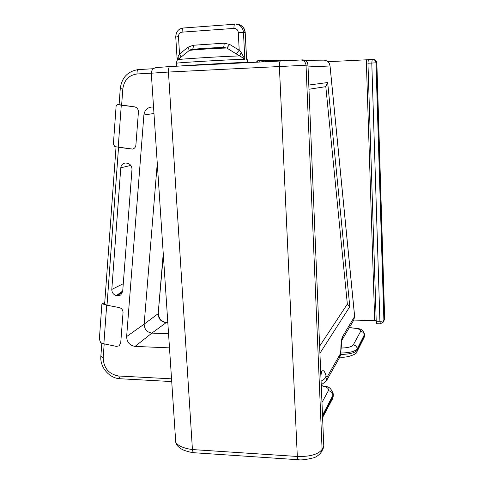 <?xml version="1.0" encoding="UTF-8"?>
<svg xmlns="http://www.w3.org/2000/svg" width="484" height="484" viewBox="0 0 484 484"><rect width="100%" height="100%" fill="white"/><g stroke="black" fill="none" stroke-linecap="round" stroke-linejoin="round"><path stroke-width="0.73" d="M104.653 303.928L107.018 305.216L119.264 307.588C121.732 308.326 122.99 310.014 123.039 312.658L120.71 343.005L119.112 345.866L116.323 346.375L104.193 343.864L103.177 357.785L100.853 356.357L101.803 343.216M169.491 347.869L135.09 346.411L151.873 333.107L168.553 333.73M157.264 163.308L144.153 324.147L126.639 336.561C126.881 342.2 129.694 345.479 135.09 346.411M126.639 336.561L143.893 115.01L153.966 113.504M153.531 106.976L151.54 107.067C147.142 107.66 144.589 110.31 143.893 115.01M119.1 104.677L134.473 106.843C137.063 107.448 138.376 109.184 138.424 112.04L135.889 145.121C135.605 147.251 134.504 148.57 132.574 149.078L118.544 147.336L107.018 305.216M123.275 283.678L111.798 289.444L120.782 167.803L130.837 165.425M122.627 291.912L117.309 295.748L120.661 295.095L122.682 291.489L131.987 169.442C131.926 166.066 130.353 163.985 127.268 163.199L125.223 163.029C122.646 163.441 121.169 165.032 120.782 167.803M117.309 295.748L116.372 295.573L122.718 291.011M111.798 289.444C111.865 292.645 113.389 294.689 116.372 295.573M163.241 253.568L158.171 313.656L144.153 324.147C144.353 329.289 146.93 332.278 151.873 333.107L166.339 322.495M339.877 357.119L339.853 357.125C348.02 358.172 357.833 353.344 356.787 352.056L357.277 350.15C355.129 352.866 349.575 354.294 340.627 354.433M364.585 334.492L364.446 335.969L357.277 350.15L357.228 348.837L364.579 334.335C362.25 327.341 357.682 328.89 351.638 327.789L351.656 327.789M333.313 395.41L332.405 399.034L322.707 417.256M118.211 147.287L121.278 105.191L134.473 106.843C137.063 107.448 138.376 109.184 138.424 112.04L135.889 145.121C135.605 147.251 134.504 148.57 132.574 149.078L114.829 146.64L113.389 144.117L116.13 105.863L117.437 104.617L119.106 104.538M121.278 105.191L117.86 104.659M103.872 343.797L106.692 305.15L119.264 307.588C121.732 308.326 122.99 310.014 123.039 312.658L120.71 343.005L119.112 345.866L116.323 346.375L103.872 343.797L100.666 342.708L99.359 339.163M106.692 305.15L103.449 304.164L104.689 303.438M101.864 304.382L102.148 303.946L103.449 304.164M308.931 85.033L327.668 82.534L349.805 306.681L320.045 353.06M309.101 89.231L325.805 86.654L327.668 82.534M325.805 86.654L347.349 304.085L349.805 306.681M347.349 304.085L319.749 345.987M257.179 62.152L257.651 60.796L256.272 62.194M354.603 316.3L353.604 320.384L342.176 339.635M323.542 60.143L324.153 60.137C327.486 60.633 329.441 62.581 330.021 65.987L354.621 316.476L342.751 336.301C341.547 338.576 340.899 343.21 340.821 350.21L340.3 353.943L327.208 376.861L326.047 375.82C324.607 370.817 323.1 369.467 321.521 371.76L320.868 372.855M263.834 61.813L260.374 60.754L257.567 60.802M321.207 381.047C323.965 379.873 325.581 378.131 326.047 375.82M340.954 350.579L340.821 350.21M302.53 59.907L169.963 66.538C169.134 66.768 168.626 67.99 168.444 70.222L168.45 72.055L307.969 65.116L323.778 446.115L307.969 65.116C307.594 62.061 305.93 60.319 302.978 59.883L301 59.98C303.97 60.415 305.652 62.176 306.033 65.261L322.09 449.418C318.291 454.416 310.032 456.769 297.321 456.472L192.426 449.557L168.45 72.055M192.426 449.557L192.626 451.058L193.727 452.721L298.247 459.727C297.769 459.643 297.46 458.56 297.321 456.472L279.389 66.683C279.335 63.325 279.679 61.426 280.43 60.978L169.963 66.538L156.29 67.585C153.174 68.159 151.504 70.035 151.298 73.205L168.444 72.049M192.426 449.563C183.587 448.311 178.027 445.885 175.74 442.285L176.521 444.524M151.298 73.205L175.74 442.285M367.955 63.235L371.791 63.053L372.22 59.363L368.33 59.556L367.955 63.235L376.219 321.164L376.661 323.711L380.37 323.796M327.88 61.704L366.285 59.816L374.701 320.535L376.207 320.674M368.203 59.707L366.285 59.816M374.701 320.535L353.804 320.081M384.659 318.266L383.891 320.378L375.965 62.829L371.791 63.053L379.904 321.243C382.082 321.249 383.413 320.959 383.891 320.378L383.534 321.951L380.388 323.796L379.904 321.243L376.219 321.164M373.043 59.405L372.995 59.405C374.791 59.828 375.784 60.966 375.965 62.829L376.836 62.866C376.679 61.165 375.705 60.034 373.914 59.478M176.436 66.217L176.255 63.277C174.524 62.817 233.282 59.369 244.843 59.266L241.141 52.405L239.852 55.938L244.843 59.266L243.458 32.277C242.895 27.776 240.554 25.101 236.44 24.261L239.259 24.708C242.799 25.954 244.771 28.526 245.182 32.446L246.537 57.378M241.141 52.405L239.211 50.239L236.18 53.875L239.852 55.938C224.225 56.295 178.172 59.102 177.876 59.695L177.791 59.762M229.664 44.425L224.116 43.185L193.255 45.248L188.028 47.19L179.534 54.069L178.463 36.669C178.548 34.08 179.776 32.567 182.141 32.138L233.953 28.411C236.446 28.495 237.892 29.839 238.285 32.452L239.211 50.239L229.664 44.425L226.827 48.031L236.18 53.875M224.116 43.185C224.189 45.684 223.862 47.099 223.142 47.432L226.827 48.031C215.017 48.309 190.557 49.913 189.244 50.481L191.882 49.483L190.72 49.725M192.112 49.459C195.034 48.92 212.724 47.753 223.076 47.432L223.517 47.42C210.957 47.789 190.115 49.283 190.678 49.737M193.255 45.248C193.334 47.529 193.025 48.92 192.323 49.416M188.028 47.19L189.244 50.481L177.876 59.695C177.495 59.393 176.956 60.585 176.255 63.277M178.257 59.387L178.179 56.386L179.534 54.069C180.677 55.727 181.089 56.816 180.774 57.324L187.042 52.224M180.774 57.324L187.03 52.236M178.179 56.386L177.235 60.306M182.141 32.138C182.069 29.718 182.426 28.338 183.206 28.018L234.867 24.224C234.189 24.545 233.887 25.936 233.953 28.411M179.376 66.066C192.469 64.923 250.512 61.837 247.372 62.442L243.488 62.841M206.305 64.711L217.612 64.142M100.86 356.297L100.853 356.357C99.855 367.253 109.323 378.397 120.08 378.748L118.713 376.007C108.833 374.192 103.655 368.118 103.177 357.785M171.542 378.833L118.713 376.007M121.623 105.234L122.803 89.026C124.061 80.175 128.798 75.159 137.014 73.979L151.292 73.151M122.803 89.026L120.268 88.524L119.1 104.701M137.014 73.979C136.93 71.42 137.371 69.956 138.333 69.605L137.408 69.684M120.268 88.524C121.805 77.488 127.824 71.178 138.333 69.605L153.513 68.704L138.37 69.599M167.821 322.695L165.927 322.628C160.948 321.818 158.359 318.829 158.171 313.656L163.338 255.026M349.164 327.862L351.638 327.789L349.254 327.71M351.469 327.934C357.93 328.327 360.979 329.489 360.622 331.419C362.855 331.709 364.119 332.938 364.416 335.103L363.98 337.79L357.029 351.578M360.622 331.419L353.253 344.965C355.589 345.28 356.92 346.568 357.228 348.837C355.129 351.457 349.66 352.848 340.827 353.017M353.253 344.965C351.662 346.889 347.572 347.917 340.996 348.05M321.4 385.79C326.857 386.831 329.174 388.471 328.364 390.721C331.05 391.126 332.581 392.639 332.956 395.253L333.252 393.843C329.719 384.732 326.458 387.448 321.388 385.458M322.616 415.024L332.956 395.253L333.016 396.759L322.659 416.149M328.364 390.721L322.084 402.258M258.964 62.061L259.472 60.736L290.811 60.458M330.021 65.993L308.175 66.919M320.965 375.318L321.521 371.76M325.889 381.604L327.208 376.861M326.639 380.376L339.284 358.069L340.3 353.943M341.758 340.355L342.751 336.301M302.403 59.883L302.978 59.883C306.015 60.306 307.721 62.049 308.102 65.116M321.443 451.947L322.09 449.418L323.778 446.115L323.149 448.595M300.419 59.98L301 59.98M280.466 60.972L300.969 59.98M372.995 59.405L368.33 59.556M373.769 59.453C375.554 59.871 376.54 61.008 376.721 62.853L384.568 318.811L383.727 321.497M238.285 32.452L245.182 32.446L246.556 59.26L247.209 59.332L247.372 62.424M178.463 36.669L175.746 36.99C176.043 31.648 178.529 28.659 183.206 28.018M171.723 381.561L120.08 378.748M104.653 303.982L116.039 146.924M167.809 322.544L166.29 322.495C161.323 321.654 158.704 318.575 158.419 313.257M364.222 337.3L364.609 335.406M333.307 395.851L332.714 398.447M333.307 395.361L333.258 394.133M121.115 294.75L120.661 295.095M119.112 104.453L117.437 104.617M101.87 304.297L99.341 339.435M104.762 302.421L102.148 303.946M257.651 60.796L259.472 60.736M354.56 318.103L354.645 316.403M354.645 316.379L330.052 65.987C329.211 63.579 329.846 62.242 325.296 60.325M324.153 60.137L304.835 60.325M321.358 384.677L326.089 381.313M339.95 356.769C341.184 352.685 340.651 354.324 340.954 350.531M340.954 350.44L341.879 340.222M323.457 447.99L323.887 445.704M321.769 451.294L323.13 448.62M298.253 459.715C300.988 460.272 305.991 459.667 313.257 457.9C316.197 457.192 318.926 455.214 321.436 451.953M169.944 66.544L156.296 67.585M176.37 444.27C178.094 447.506 183.146 449.957 182.904 449.757C182.317 449.624 188.064 452.068 193.527 452.685M372.958 59.399L372.22 59.363M384.423 319.87L384.665 318.399M376.842 62.866L384.665 318.242M177.198 60.355L175.746 36.984M246.525 57.203L247.209 59.314M245.261 32.47L243.5 27.63C241.032 25.404 239.586 24.424 239.169 24.696"/></g></svg>
